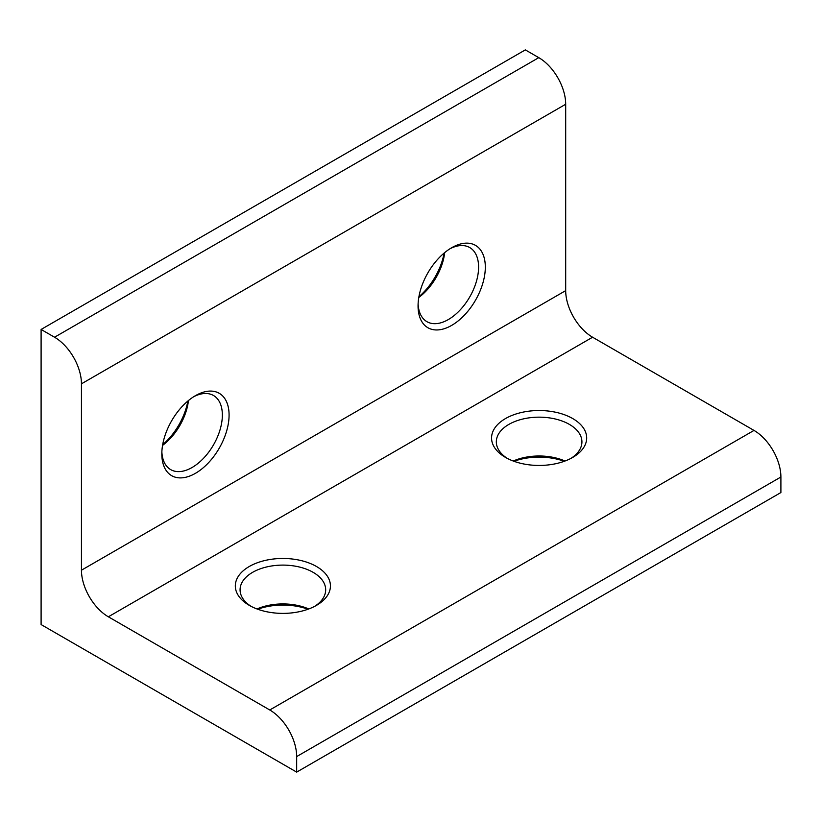 <?xml version="1.0" encoding="UTF-8"?>
<svg xmlns="http://www.w3.org/2000/svg" width="822" height="822" viewBox="0 0 822 822"><rect width="100%" height="100%" fill="white"/><g stroke="black" fill="none" stroke-linecap="round" stroke-linejoin="round"><path stroke-width="1.23" d="M505.489 457.402L505.489 457.402A47.553 27.455 180 0 1 505.489 418.573A47.553 27.455 180 0 1 572.749 418.573A47.553 27.455 180 0 1 572.749 457.402A47.553 27.455 180 0 1 505.489 457.402M570.982 458.368A42.806 24.711 0 0 0 581.925 441.866A42.806 24.711 0 0 0 569.389 424.399A42.806 24.711 0 0 0 522.741 419.045A42.806 24.711 0 0 0 496.324 441.866A42.806 24.711 0 0 0 507.266 458.368M564.282 461.286A47.553 27.455 0 0 0 513.956 461.286M513.236 461.019A42.806 24.711 180 0 1 565.002 461.019M249.251 605.341L249.251 605.341A47.553 27.455 180 0 1 249.251 566.512A47.553 27.455 180 0 1 316.511 566.512A47.553 27.455 180 0 1 316.511 605.341A47.553 27.455 180 0 1 249.251 605.341M314.734 606.307A42.806 24.711 0 0 0 325.676 589.806A42.806 24.711 0 0 0 313.141 572.338A42.806 24.711 0 0 0 266.503 566.985A42.806 24.711 0 0 0 240.075 589.806A42.806 24.711 0 0 0 251.018 606.307M308.045 609.225A47.553 27.455 0 0 0 257.718 609.225M256.998 608.958A42.806 24.711 180 0 1 308.764 608.958M195.451 395.659L195.451 395.659A47.553 27.455 -60 0 1 229.081 415.079A47.553 27.455 -60 0 1 195.451 473.318A47.553 27.455 -60 0 1 161.821 453.908A47.553 27.455 -60 0 1 195.451 395.659L195.451 395.659M161.862 451.884A42.806 24.711 120 0 0 170.688 469.619A42.806 24.711 120 0 0 192.091 467.492A42.806 24.711 120 0 0 220.049 429.783A42.806 24.711 120 0 0 213.484 395.485A42.806 24.711 120 0 0 193.725 396.707M451.689 247.72L451.689 247.72A47.553 27.455 -60 0 1 485.319 267.14A47.553 27.455 -60 0 1 451.689 325.378A47.553 27.455 -60 0 1 418.059 305.969A47.553 27.455 -60 0 1 451.689 247.72L451.689 247.72M418.11 303.945A42.806 24.711 120 0 0 426.926 321.679A42.806 24.711 120 0 0 448.329 319.563A42.806 24.711 120 0 0 476.287 281.843A42.806 24.711 120 0 0 469.722 247.545A42.806 24.711 120 0 0 449.963 248.768M418.932 296.701A47.553 27.455 120 0 0 444.096 253.114M444.681 252.621A42.806 24.711 -60 0 1 418.799 297.451M162.694 444.64A47.553 27.455 120 0 0 187.858 401.054M188.444 400.561A42.806 24.711 -60 0 1 162.561 445.39M54.55 337.226L41.1 329.458L525.33 49.885L538.78 57.653A38.048 21.968 60 0 1 565.69 104.25L81.45 383.823A38.048 21.968 -120 0 0 54.55 337.226L538.78 57.653M41.1 329.458L41.1 624.566L296.67 772.115L780.9 492.542L780.9 477.007L296.67 756.579A38.048 21.968 -120 0 0 269.77 709.982L108.35 616.798A38.048 21.968 60 0 1 81.45 570.201L81.45 383.823M296.67 772.115L296.67 756.579M269.77 709.982L754 430.42L592.59 337.226L108.35 616.798M81.45 570.201L565.69 290.628L565.69 104.25M565.69 290.628A38.048 21.968 -120 0 0 592.59 337.226M754 430.42A38.048 21.968 60 0 1 780.9 477.007"/></g></svg>
